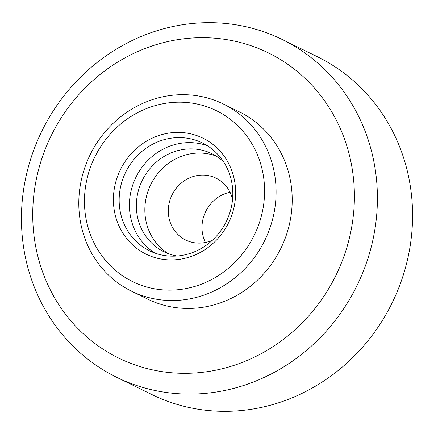 <?xml version="1.0" encoding="UTF-8"?>
<svg xmlns="http://www.w3.org/2000/svg" width="434" height="434" viewBox="0 0 434 434"><rect width="100%" height="100%" fill="white"/><g stroke="black" fill="none" stroke-linecap="round" stroke-linejoin="round"><path stroke-width="0.65" d="M282.241 39.505L317.395 56.745A188.09 175.482 116.1 0 1 408.334 255.908A188.09 175.482 116.1 0 1 151.759 394.495L116.605 377.254A188.09 175.482 116.1 0 1 25.666 178.092A188.09 175.482 116.1 0 1 282.241 39.505A188.09 175.482 116.1 0 1 373.175 238.662A188.09 175.482 116.1 0 1 116.605 377.254M36.554 178.141A169.96 158.567 116.1 0 1 228.452 39.939A169.96 158.567 116.1 0 1 350.569 232.874A169.96 158.567 116.1 0 1 158.67 371.07A169.96 158.567 116.1 0 1 36.554 178.141M81.147 180.821A104.241 97.254 116.1 0 1 223.347 104.008A104.241 97.254 116.1 0 1 273.745 214.385A104.241 97.254 116.1 0 1 131.545 291.198A104.241 97.254 116.1 0 1 81.147 180.821M223.347 104.008L239.459 111.912A104.241 97.254 116.1 0 1 289.858 222.289A104.241 97.254 116.1 0 1 147.663 299.102L131.545 291.198M86.594 180.842A95.176 88.796 116.1 0 1 194.058 103.449A95.176 88.796 116.1 0 1 262.44 211.488A95.176 88.796 116.1 0 1 154.976 288.881A95.176 88.796 116.1 0 1 86.594 180.842M234.181 206.562A64.585 60.255 116.1 0 1 161.258 259.082A64.585 60.255 116.1 0 1 114.853 185.768A64.585 60.255 116.1 0 1 187.776 133.249A64.585 60.255 116.1 0 1 234.181 206.562M231.458 206.551A60.055 56.029 116.1 0 1 149.54 250.803A60.055 56.029 116.1 0 1 120.506 187.217A60.055 56.029 116.1 0 1 202.423 142.965A60.055 56.029 116.1 0 1 231.458 206.551M154.802 253.038A60.055 56.029 116.1 0 1 130.759 192.246A60.055 56.029 116.1 0 1 207.414 145.759M177.137 256.011A54.586 50.924 116.1 0 1 163.971 251.791A54.586 50.924 116.1 0 1 137.578 193.993A54.586 50.924 116.1 0 1 212.036 153.772A54.586 50.924 116.1 0 1 223.439 161.6M168.316 253.657A54.586 50.924 116.1 0 1 146.068 198.154A54.586 50.924 116.1 0 1 216.175 156.066M230.047 192.251A34.443 32.138 -63.9 0 0 202.759 220.076A34.443 32.138 -63.9 0 0 205.418 242.465M212.492 240.17A34.443 32.138 116.1 0 1 185.719 240.024A34.443 32.138 116.1 0 1 169.065 203.551A34.443 32.138 116.1 0 1 216.051 178.173A34.443 32.138 116.1 0 1 232.559 199.249"/></g></svg>
